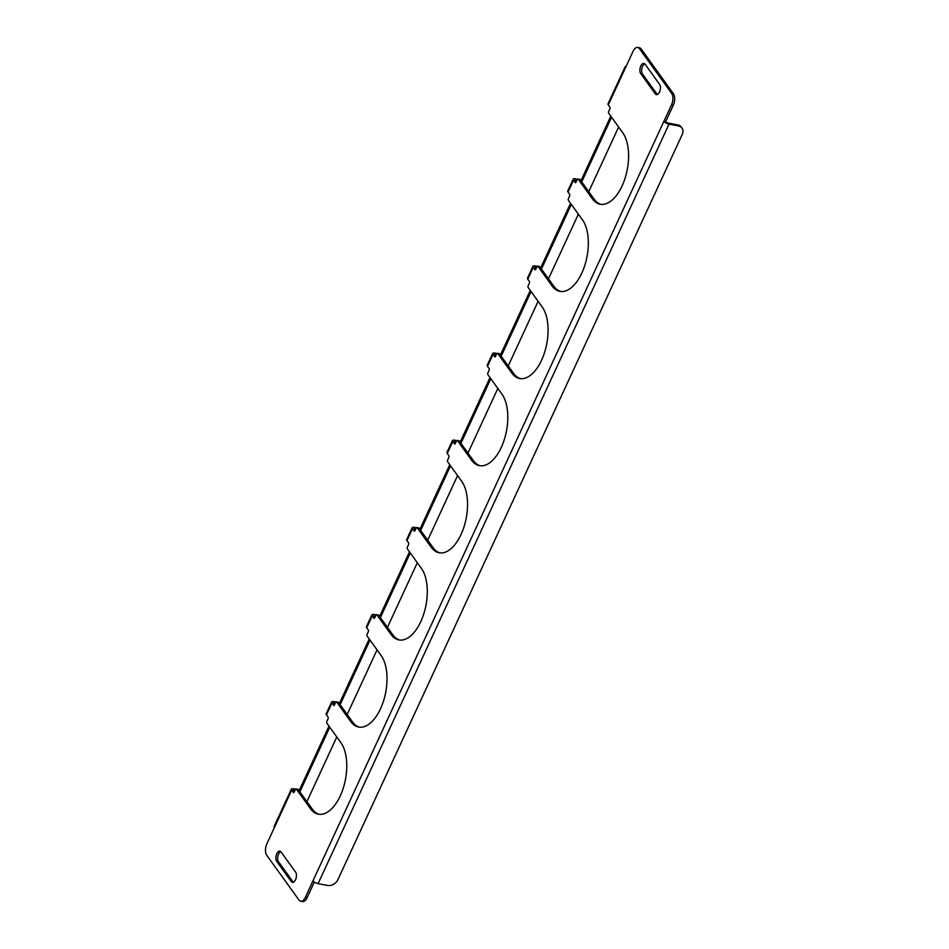 <?xml version="1.0" encoding="UTF-8"?>
<svg xmlns="http://www.w3.org/2000/svg" width="949" height="949" viewBox="0 0 949 949"><rect width="100%" height="100%" fill="white"/><g stroke="black" fill="none" stroke-linecap="round" stroke-linejoin="round"><path stroke-width="1.42" d="M640.8 66.003A5.599 2.871 -79.2 0 0 640.705 73.607L655.261 93.832A5.599 2.871 -79.2 0 0 656.4 94.627A5.599 2.871 -79.2 0 0 659.958 90.89A5.599 2.871 -79.2 0 0 659.614 84.414L645.059 64.188A5.599 2.871 -79.2 0 0 643.92 63.393A5.599 2.871 -79.2 0 0 640.8 66.003M644.751 63.844A5.599 2.871 -79.2 0 0 642.568 66.335A5.599 2.871 -79.2 0 0 642.473 73.939L657.028 94.176A5.599 2.871 -79.2 0 0 657.337 94.52M276.8 853.756A5.599 2.871 -79.2 0 0 276.705 861.36L291.272 881.585A5.599 2.871 -79.2 0 0 292.399 882.38A5.599 2.871 -79.2 0 0 295.958 878.644A5.599 2.871 -79.2 0 0 295.625 872.167L281.058 851.941A5.599 2.871 -79.2 0 0 279.931 851.146A5.599 2.871 -79.2 0 0 276.8 853.756M280.762 851.597A5.599 2.871 -79.2 0 0 278.579 854.088A5.599 2.871 -79.2 0 0 278.484 861.692L293.039 881.929A5.599 2.871 -79.2 0 0 293.336 882.273M539.139 266.562A1.4 0.724 100.8 0 1 539.471 266.479A1.4 0.724 100.8 0 1 539.756 266.681L537.976 266.337L552.021 285.851A39.194 20.119 -79.2 0 0 559.934 291.379A39.194 20.119 -79.2 0 0 584.869 265.186A39.194 20.119 -79.2 0 0 582.496 219.907L568.451 200.405A1.4 0.724 -79.2 0 1 568.475 198.495L569.566 196.146A1.4 0.724 100.8 0 0 569.59 194.248L568.024 192.078A4.199 1.578 -155.2 0 1 567.751 190.986L573.196 179.219A4.199 1.578 24.8 0 0 573.469 180.298L575.64 182.588M537.229 266.337L535.189 265.945A4.199 1.578 24.8 0 0 532.935 266.349A4.199 1.578 24.8 0 0 533.208 267.44L535.378 269.718M535.366 268.318L535.96 267.025A2.1 0.783 24.8 0 0 534.833 267.227A2.1 0.783 24.8 0 0 534.975 267.772L535.877 269.03M570.539 203.311L541.084 267.06L539.862 266.835M535.96 267.025L536.743 267.179M540.645 267.915L541.867 268.152L541.084 267.06M498.866 353.692A1.4 0.724 100.8 0 1 499.21 353.609A1.4 0.724 100.8 0 1 499.494 353.811L497.715 353.479L511.76 372.981A39.194 20.119 -79.2 0 0 519.672 378.521A39.194 20.119 -79.2 0 0 544.607 352.328A39.194 20.119 -79.2 0 0 542.235 307.049L528.19 287.535A1.4 0.724 -79.2 0 1 528.213 285.637L529.305 283.276A1.4 0.724 100.8 0 0 529.328 281.378L527.763 279.208A4.199 1.578 -155.2 0 1 527.49 278.128L532.935 266.349M496.968 353.467L494.927 353.075A4.199 1.578 24.8 0 0 492.673 353.491A4.199 1.578 24.8 0 0 492.946 354.57L495.117 356.86M495.105 355.46L495.698 354.167A2.1 0.783 24.8 0 0 494.571 354.368A2.1 0.783 24.8 0 0 494.714 354.914L495.615 356.172M530.277 290.441L500.823 354.202L499.601 353.965M495.698 354.167L496.481 354.309M500.384 355.056L501.606 355.282L500.823 354.202M458.604 440.834A1.4 0.724 100.8 0 1 458.948 440.751A1.4 0.724 100.8 0 1 459.221 440.953L457.454 440.609L471.499 460.123A39.194 20.119 -79.2 0 0 479.411 465.651A39.194 20.119 -79.2 0 0 504.346 439.458A39.194 20.119 -79.2 0 0 501.962 394.179L487.928 374.665A1.4 0.724 -79.2 0 1 487.952 372.767L489.032 370.418A1.4 0.724 100.8 0 0 489.067 368.52L487.501 366.35A4.199 1.578 -155.2 0 1 487.228 365.258L492.673 353.491M456.706 440.597L454.654 440.217A4.199 1.578 24.8 0 0 452.412 440.621A4.199 1.578 24.8 0 0 452.685 441.712L454.856 443.99M454.844 442.59L455.437 441.297A2.1 0.783 24.8 0 0 454.31 441.499A2.1 0.783 24.8 0 0 454.452 442.044L455.354 443.302M490.016 377.583L460.562 441.332L459.34 441.107M455.437 441.297L456.22 441.451M460.123 442.187L461.344 442.424L460.562 441.332M418.343 527.964A1.4 0.724 100.8 0 1 418.687 527.881A1.4 0.724 100.8 0 1 418.96 528.083L417.192 527.751L431.237 547.253A39.194 20.119 -79.2 0 0 439.15 552.793A39.194 20.119 -79.2 0 0 464.085 526.6A39.194 20.119 -79.2 0 0 461.7 481.321L447.667 461.807A1.4 0.724 -79.2 0 1 447.691 459.909L448.77 457.548A1.4 0.724 100.8 0 0 448.794 455.65L447.24 453.48A4.199 1.578 -155.2 0 1 446.967 452.4L452.412 440.621M416.445 527.739L414.393 527.347A4.199 1.578 24.8 0 0 412.151 527.751A4.199 1.578 24.8 0 0 412.412 528.842L414.594 531.132M414.583 529.732L415.176 528.439A2.1 0.783 24.8 0 0 414.049 528.64A2.1 0.783 24.8 0 0 414.191 529.186L415.093 530.444M449.755 464.713L420.3 528.474L419.078 528.237M415.176 528.439L415.959 528.581M419.861 529.328L421.083 529.554L420.3 528.474M378.082 615.106A1.4 0.724 100.8 0 1 378.414 615.023A1.4 0.724 100.8 0 1 378.698 615.225L376.931 614.881L390.976 634.395A39.194 20.119 -79.2 0 0 398.888 639.923A39.194 20.119 -79.2 0 0 423.823 613.73A39.194 20.119 -79.2 0 0 421.439 568.451L407.406 548.937A1.4 0.724 -79.2 0 1 407.429 547.039L408.509 544.69A1.4 0.724 100.8 0 0 408.533 542.792L406.979 540.622A4.199 1.578 -155.2 0 1 406.706 539.53L412.151 527.751M376.184 614.869L374.131 614.489A4.199 1.578 24.8 0 0 371.878 614.893A4.199 1.578 24.8 0 0 372.15 615.984L374.333 618.262M374.321 616.862L374.914 615.569A2.1 0.783 24.8 0 0 373.787 615.771A2.1 0.783 24.8 0 0 373.93 616.316L374.831 617.574M409.493 551.855L380.039 615.604L378.817 615.379M374.914 615.569L375.697 615.711M379.6 616.459L380.81 616.696L380.039 615.604M337.82 702.236A1.4 0.724 100.8 0 1 338.152 702.153A1.4 0.724 100.8 0 1 338.437 702.355L336.67 702.023L350.715 721.525A39.194 20.119 -79.2 0 0 358.627 727.053A39.194 20.119 -79.2 0 0 383.562 700.872A39.194 20.119 -79.2 0 0 381.178 655.593L367.133 636.079A1.4 0.724 -79.2 0 1 367.168 634.181L368.248 631.82A1.4 0.724 100.8 0 0 368.271 629.922L366.717 627.752A4.199 1.578 -155.2 0 1 366.444 626.672L371.878 614.893M335.922 702.011L333.87 701.619A4.199 1.578 24.8 0 0 331.616 702.023A4.199 1.578 24.8 0 0 331.889 703.114L334.072 705.404M334.06 703.992L334.653 702.699A2.1 0.783 24.8 0 0 333.526 702.912A2.1 0.783 24.8 0 0 333.668 703.446L334.57 704.716M369.232 638.985L339.778 702.746L338.556 702.509M334.653 702.699L335.424 702.853M339.327 703.6L340.549 703.826L339.778 702.746M297.559 789.378A1.4 0.724 100.8 0 1 297.891 789.295A1.4 0.724 100.8 0 1 298.176 789.485L296.408 789.153L310.453 808.667A39.194 20.119 -79.2 0 0 318.366 814.195A39.194 20.119 -79.2 0 0 343.301 788.002A39.194 20.119 -79.2 0 0 340.916 742.723L326.871 723.209A1.4 0.724 -79.2 0 1 326.895 721.311L327.986 718.962A1.4 0.724 100.8 0 0 328.01 717.053L326.456 714.894A4.199 1.578 -155.2 0 1 326.183 713.802L331.616 702.023M295.649 789.141L293.609 788.761A4.199 1.578 24.8 0 0 291.355 789.165A4.199 1.578 24.8 0 0 291.628 790.256L293.81 792.534M293.799 791.134L294.392 789.841A2.1 0.783 24.8 0 0 293.265 790.043A2.1 0.783 24.8 0 0 293.395 790.588L294.309 791.846M328.971 726.127L299.516 789.876L298.294 789.651M294.392 789.841L295.163 789.983M299.065 790.731L300.287 790.968L299.516 789.876M671.524 104.841A8.399 4.306 -79.2 0 0 671.678 93.441L673.446 93.773A8.399 4.306 100.8 0 1 673.304 105.173L671.524 104.841L663.909 121.318L665.688 121.662A2.1 0.783 24.8 0 0 668.238 123.073L677.669 124.877A8.399 6.477 -35.7 0 1 681.228 127.036L682.011 128.115A8.399 6.477 144.3 0 1 682.272 134.367L337.868 879.735A8.399 6.477 144.3 0 1 327.524 885.453L318.081 883.649A4.199 1.578 -155.2 0 1 312.98 880.814L305.364 897.303A8.399 4.306 -79.2 0 1 300.667 901.218A8.399 4.306 -79.2 0 1 298.971 900.032L266.728 855.227A8.399 4.306 -79.2 0 1 266.871 843.827L274.486 827.338A4.199 1.578 -155.2 0 1 274.225 826.259L291.355 789.165M579.4 179.42A1.4 0.724 100.8 0 1 579.732 179.349A1.4 0.724 100.8 0 1 580.017 179.539L578.238 179.207L592.283 198.709A39.194 20.119 -79.2 0 0 600.195 204.249A39.194 20.119 -79.2 0 0 625.13 178.056A39.194 20.119 -79.2 0 0 622.758 132.777L608.712 113.263A1.4 0.724 -79.2 0 1 608.736 111.365L609.827 109.005A1.4 0.724 100.8 0 0 609.851 107.107L608.285 104.936A4.199 1.578 -155.2 0 1 608.012 103.856L625.154 66.762A4.199 1.578 24.8 0 0 625.427 67.854L608.285 104.936M575.628 181.188L576.221 179.895A2.1 0.783 24.8 0 0 575.106 180.096A2.1 0.783 24.8 0 0 575.236 180.642L576.15 181.9M610.812 116.169L581.346 179.93L580.124 179.693M577.49 179.195L575.45 178.803A4.199 1.578 24.8 0 0 573.196 179.219M576.221 179.895L577.004 180.037M580.907 180.785L582.128 181.01L581.346 179.93M637.728 47.45L639.507 47.782A8.399 4.306 100.8 0 1 641.204 48.968L639.424 48.636A8.399 4.306 -79.2 0 0 637.728 47.45A8.399 4.306 -79.2 0 0 633.042 51.365L625.427 67.854M673.446 93.773L641.204 48.968M665.688 121.662L673.304 105.173M305.364 897.303L307.132 897.635L314.333 882.06M307.132 897.635A8.399 4.306 100.8 0 1 302.446 901.55L300.667 901.218M298.176 789.485L312.221 808.999A39.194 20.119 -79.2 0 0 319.255 814.325M338.437 702.355L352.482 721.869A39.194 20.119 -79.2 0 0 359.517 727.183M378.698 615.225L392.744 634.727A39.194 20.119 -79.2 0 0 399.778 640.053M418.96 528.083L433.005 547.597A39.194 20.119 -79.2 0 0 440.039 552.911M459.221 440.953L473.266 460.455A39.194 20.119 -79.2 0 0 480.301 465.781M499.494 353.811L513.528 373.325A39.194 20.119 -79.2 0 0 520.562 378.651M539.756 266.681L553.789 286.183A39.194 20.119 -79.2 0 0 560.823 291.509M580.017 179.539L594.05 199.053A39.194 20.119 -79.2 0 0 601.085 204.379M671.678 93.441L639.424 48.636M578.238 179.207A1.4 0.724 -79.2 0 0 577.965 179.005A1.4 0.724 -79.2 0 0 577.182 179.658L576.09 182.018A1.4 0.724 100.8 0 1 575.308 182.671A1.4 0.724 100.8 0 1 575.023 182.469M537.976 266.337A1.4 0.724 -79.2 0 0 537.703 266.147A1.4 0.724 -79.2 0 0 536.92 266.799L535.829 269.148A1.4 0.724 100.8 0 1 535.046 269.801A1.4 0.724 100.8 0 1 534.762 269.611M497.715 353.479A1.4 0.724 -79.2 0 0 497.442 353.277A1.4 0.724 -79.2 0 0 496.659 353.93L495.568 356.29A1.4 0.724 100.8 0 1 494.785 356.943A1.4 0.724 100.8 0 1 494.5 356.741M457.454 440.609A1.4 0.724 -79.2 0 0 457.169 440.419A1.4 0.724 -79.2 0 0 456.398 441.071L455.306 443.42A1.4 0.724 100.8 0 1 454.524 444.073A1.4 0.724 100.8 0 1 454.239 443.871M417.192 527.751A1.4 0.724 -79.2 0 0 416.908 527.549A1.4 0.724 -79.2 0 0 416.125 528.202L415.045 530.562A1.4 0.724 100.8 0 1 414.262 531.215A1.4 0.724 100.8 0 1 413.978 531.013M376.931 614.881A1.4 0.724 -79.2 0 0 376.646 614.691A1.4 0.724 -79.2 0 0 375.863 615.343L374.784 617.692A1.4 0.724 100.8 0 1 374.001 618.345A1.4 0.724 100.8 0 1 373.716 618.143M336.67 702.023A1.4 0.724 -79.2 0 0 336.385 701.821A1.4 0.724 -79.2 0 0 335.602 702.474L334.522 704.822A1.4 0.724 100.8 0 1 333.74 705.475A1.4 0.724 100.8 0 1 333.455 705.285M296.408 789.153A1.4 0.724 -79.2 0 0 296.124 788.951A1.4 0.724 -79.2 0 0 295.341 789.604L294.249 791.964A1.4 0.724 100.8 0 1 293.478 792.617A1.4 0.724 100.8 0 1 293.194 792.415M312.98 880.814L663.909 121.318A4.199 1.578 24.8 0 0 669.009 124.165L678.452 125.956L677.669 124.877M682.011 128.115A8.399 6.477 144.3 0 0 678.452 125.956M626.162 66.264A4.199 1.578 24.8 0 0 625.154 66.762M306.918 801.632L336.788 736.982M347.18 714.49L377.05 649.851M387.441 627.36L417.311 562.71M427.702 540.218L457.572 475.579M467.964 453.088L497.834 388.438M508.225 365.958L538.095 301.308M548.486 278.816L578.356 214.166M588.748 191.686L618.618 127.036M611.583 117.261L582.128 181.01M571.322 204.391L541.867 268.152M531.06 291.533L501.606 355.282M490.799 378.663L461.344 442.424M450.538 465.805L421.083 529.554M410.276 552.935L380.81 616.696M370.015 640.077L340.549 703.826M329.754 727.207L300.287 790.968M642.473 73.939L640.705 73.607M278.484 861.692L276.705 861.36M533.208 267.44L527.763 279.208M492.946 354.57L487.501 366.35M452.685 441.712L447.24 453.48M412.412 528.842L406.979 540.622M372.15 615.984L366.717 627.752M331.889 703.114L326.456 714.894M291.628 790.256L274.486 827.338M573.469 180.298L568.024 192.078M669.009 124.165L318.081 883.649M594.05 199.053L592.283 198.709M312.221 808.999L310.453 808.667M352.482 721.869L350.715 721.525M392.744 634.727L390.976 634.395M433.005 547.597L431.237 547.253M473.266 460.455L471.499 460.123M513.528 373.325L511.76 372.981M553.789 286.183L552.021 285.851M293.039 881.929L291.272 881.585M657.028 94.176L655.261 93.832M579.732 179.349L577.965 179.005M539.471 266.479L537.703 266.147M499.21 353.609L497.442 353.277M458.948 440.751L457.169 440.419M418.687 527.881L416.908 527.549M378.414 615.023L376.646 614.691M338.152 702.153L336.385 701.821M297.891 789.295L296.124 788.951"/></g></svg>
